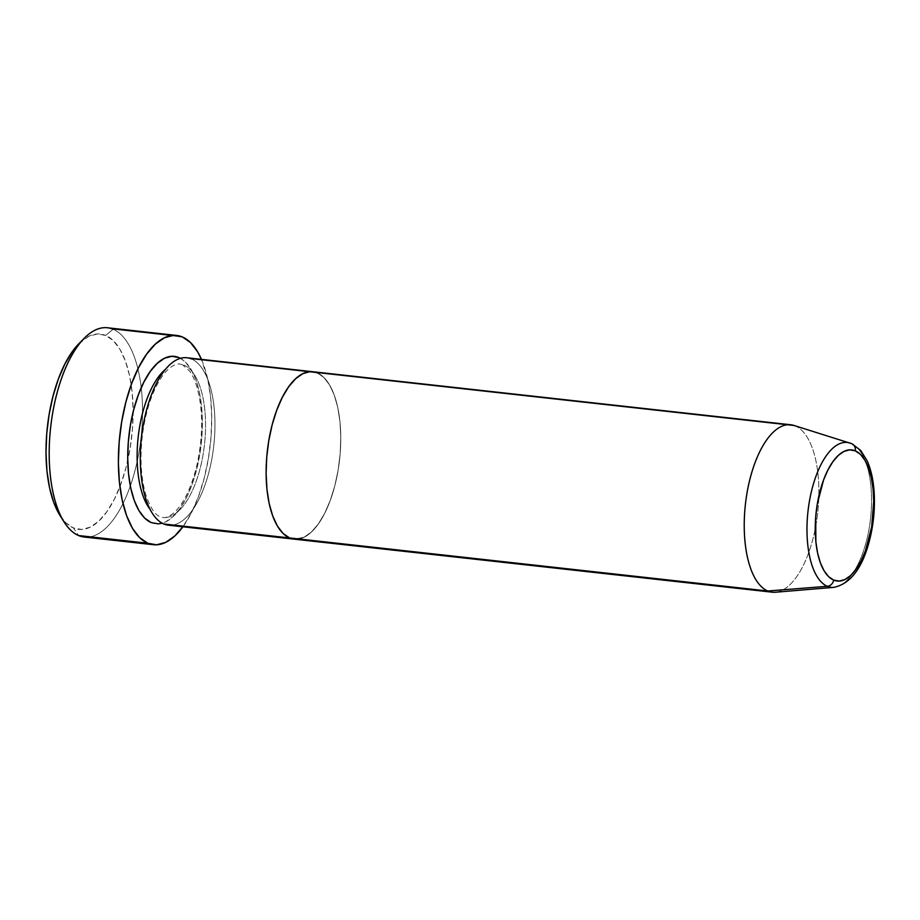 <?xml version="1.0" encoding="UTF-8"?>
<svg xmlns="http://www.w3.org/2000/svg" width="920" height="920" viewBox="0 0 920 920"><rect width="100%" height="100%" fill="white"/><g stroke="black" fill="none" stroke-linecap="round" stroke-linejoin="round"><path stroke-width="0.69" stroke-dasharray="4.6 3.45" d="M78.982 343.62L88.952 336.225L97.462 333.948L105.673 335.432L113.263 340.607L119.933 349.278L125.442 361.123L129.582 375.682L132.169 392.391L133.124 410.619L132.411 429.64L130.042 448.753L126.12 467.21L120.796 484.299L114.264 499.364L106.789 511.83L98.659 521.226L90.171 527.172L81.662 529.448L73.45 527.976L78.591 535.543L73.45 527.976A98.256 42.458 96.3 0 0 127.742 460.494A98.256 42.458 96.3 0 0 133.124 411.976A98.256 42.458 96.3 0 0 105.673 335.432L113.114 329.245A105.282 45.494 -83.7 0 1 141.22 387.699A105.282 45.494 -83.7 0 1 130.318 485.967A105.282 45.494 -83.7 0 1 90.079 536.82M163.829 523.997A84.226 36.386 96.3 0 0 212.324 456.09A84.226 36.386 96.3 0 0 191.44 358.949L317.262 372.91A84.226 36.386 -83.7 0 1 338.951 464.772A84.226 36.386 -83.7 0 1 294.158 539.143A84.226 36.386 96.3 0 0 338.951 464.772A84.226 36.386 96.3 0 0 317.262 372.91L191.44 358.949A84.226 36.386 96.3 0 1 213.141 450.811A84.226 36.386 96.3 0 1 168.348 525.182M84.237 537.038A105.282 45.494 96.3 0 0 130.318 485.967A105.282 45.494 96.3 0 0 141.22 387.699A105.282 45.494 96.3 0 0 113.114 329.245L182.309 336.927L113.114 329.245A105.282 45.494 96.3 0 0 107.468 327.761M201.468 359.375A105.282 45.494 -83.7 0 1 182.896 526.792L191.521 512.578L198.513 496.432L204.217 478.124L208.426 458.344L210.956 437.874L211.726 417.484L210.703 397.969L207.92 380.063L201.468 359.375M775.364 592.238A84.226 36.386 96.3 0 0 817.523 514.291A84.226 36.386 96.3 0 0 795.363 425.971L317.262 372.91L323.759 377.349L329.486 384.79L334.213 394.945L337.755 407.422L339.974 421.739L340.791 437.356L340.17 453.675L338.146 470.051L334.788 485.875L330.222 500.514L324.634 513.429L318.216 524.124L311.247 532.174L303.968 537.268L294.32 539.166L303.968 537.268L311.247 532.174L318.216 524.124L324.634 513.429L330.222 500.514L334.788 485.875L338.146 470.051L340.17 453.675L340.791 437.356L339.974 421.739L337.755 407.422L334.213 394.945L329.486 384.79L323.759 377.349L317.262 372.91L795.363 425.971L851.218 443.497A72.864 31.487 -83.7 0 1 870.389 519.915A72.864 31.487 -83.7 0 1 833.899 587.351M59.834 515.177A98.256 42.458 96.3 0 0 73.45 527.976L65.861 522.801L59.892 515.28M180.492 358.34L185.368 361.997L191.084 369.437L195.81 379.592L199.352 392.07L201.572 406.387L202.388 422.004L201.779 438.311L199.743 454.698L196.386 470.511L191.82 485.162L186.231 498.076L179.826 508.76L172.845 516.81L165.577 521.904L162.196 523.204M184 365.136A77.199 33.361 -83.7 0 1 204.194 447.005A77.199 33.361 -83.7 0 1 164.864 517.592A77.199 33.361 96.3 0 0 204.194 447.005A77.199 33.361 96.3 0 0 184 365.136M178.859 357.558A84.226 36.386 -83.7 0 1 199.743 454.698A84.226 36.386 -83.7 0 1 151.248 522.594M113.114 329.245L105.673 335.432A98.256 42.458 96.3 0 0 78.855 343.735M836.797 586.822A72.864 31.487 96.3 0 0 870.745 516.649A72.864 31.487 96.3 0 0 851.218 443.497L795.363 425.971A84.226 36.386 -83.7 0 1 817.063 517.822A84.226 36.386 -83.7 0 1 772.271 592.192M317.262 372.91A84.226 36.386 96.3 0 0 312.742 371.726L312.582 371.714M795.363 425.971A84.226 36.386 96.3 0 0 793.868 425.419M182.424 364.722L179.86 364.044C176.973 363.434 173.202 365.079 168.544 368.989C162.714 374.221 157.331 382.858 152.398 394.898C147.373 407.572 143.968 421.728 142.174 437.368C139.886 459.275 141.07 478.296 145.716 494.419C153.042 516.615 160.367 516.373 160.264 516.833L162.828 517.511C165.669 518.098 169.395 516.499 173.972 512.716C183.264 504.252 190.773 489.003 196.512 466.969C203.17 437.379 203.355 410.86 197.064 387.423C194.994 380.535 192.544 375.118 189.704 371.185L182.424 364.722"/><path stroke-width="1.38" d="M90.079 536.82A105.282 45.494 -83.7 0 1 78.591 535.543A105.282 45.494 96.3 0 0 84.237 537.038L153.445 544.709A105.282 45.494 -83.7 0 1 147.786 543.226L78.591 535.543L147.786 543.226A105.282 45.494 -83.7 0 1 120.669 428.409A105.282 45.494 -83.7 0 1 176.663 335.443A105.282 45.494 -83.7 0 1 182.309 336.927A105.282 45.494 -83.7 0 1 201.468 359.375L197.593 351.773L190.44 342.47L182.309 336.927L173.523 335.351L164.404 337.789L155.308 344.16L146.59 354.223L138.587 367.574L131.595 383.721L125.879 402.028L121.681 421.808L119.151 442.278L118.381 462.668L119.404 482.195L122.176 500.1L126.603 515.694L132.503 528.379L139.667 537.683L147.786 543.226L156.584 544.812L165.703 542.363L174.8 535.992L183.517 525.941M162.196 523.204L158.274 523.859L151.248 522.594A84.226 36.386 -83.7 0 1 130.352 425.466A84.226 36.386 -83.7 0 1 178.859 357.558L180.492 358.34M165.657 369.161A77.199 33.361 96.3 0 0 139.046 430.456A77.199 33.361 96.3 0 0 145.785 502.412M163.829 523.997A84.226 36.386 96.3 0 1 142.129 432.135A84.226 36.386 96.3 0 1 186.921 357.765A84.226 36.386 96.3 0 1 191.44 358.949A84.226 36.386 96.3 0 0 142.934 426.857A84.226 36.386 96.3 0 0 163.829 523.997A84.226 36.386 96.3 0 0 168.348 525.182L294.158 539.143A84.226 36.386 -83.7 0 1 289.639 537.958L163.829 523.997L289.639 537.958L294.32 539.166L289.639 537.958A84.226 36.386 -83.7 0 1 267.95 446.096A84.226 36.386 -83.7 0 1 312.742 371.726A84.226 36.386 -83.7 0 1 317.262 372.91M150.098 509.404A77.199 33.361 -83.7 0 1 158.711 376.579M182.896 526.792A105.282 45.494 -83.7 0 1 153.445 544.709M186.921 357.765L312.742 371.726A84.226 36.386 96.3 0 0 267.95 446.096A84.226 36.386 96.3 0 0 289.639 537.958L283.142 533.519L277.414 526.079L272.7 515.924L269.157 503.447L266.926 489.129L266.11 473.512L266.731 457.194L268.755 440.818L272.113 425.005L276.678 410.354L282.279 397.44L288.684 386.745L295.653 378.706L302.933 373.6L310.224 371.645L302.933 373.6L295.653 378.706L288.684 386.745L282.279 397.44L276.678 410.354L272.113 425.005L268.755 440.818L266.731 457.194L266.11 473.512L266.926 489.129L269.157 503.447L272.7 515.924L277.414 526.079L283.142 533.519L289.639 537.958A84.226 36.386 96.3 0 0 294.158 539.143L772.271 592.192A84.226 36.386 -83.7 0 1 767.751 591.008A84.226 36.386 96.3 0 0 775.364 592.238L833.899 587.351A72.864 31.487 -83.7 0 1 827.321 586.293L767.751 591.008L289.639 537.958L767.751 591.008A84.226 36.386 -83.7 0 1 746.051 499.157A84.226 36.386 -83.7 0 1 790.843 424.775A84.226 36.386 -83.7 0 1 795.363 425.971M59.892 515.28L53.682 502.274L49.553 487.715L46.954 471.005L46 452.789L46.724 433.757L49.082 414.644L53.004 396.198L58.328 379.109L64.86 364.032L72.335 351.566L78.982 343.62M176.663 335.443L107.468 327.761A105.282 45.494 96.3 0 0 51.474 420.728A105.282 45.494 96.3 0 0 78.591 535.543A105.282 45.494 -83.7 0 1 63.997 521.835A105.282 45.494 -83.7 0 1 50.646 427.386A105.282 45.494 -83.7 0 1 84.387 338.157A105.282 45.494 -83.7 0 1 113.114 329.245M151.248 522.594L144.739 518.155L139.012 510.726L134.297 500.572L130.755 488.094L128.535 473.765L127.719 458.148L128.328 441.841L130.352 425.466L133.722 409.641L138.287 394.99L143.876 382.076L150.282 371.392L157.262 363.342L164.53 358.248L171.833 356.293L178.859 357.558M84.387 338.157L78.855 343.735A98.256 42.458 96.3 0 0 47.368 427.018A98.256 42.458 96.3 0 0 59.834 515.177L63.997 521.835M833.899 587.351C850.597 583.751 862.5 567.973 869.595 540.051C873.77 523.48 875.231 506.897 874 490.314C873.08 478.837 870.791 468.993 867.146 460.782L860.66 450.374L851.713 443.681L793.868 425.419A84.226 36.386 96.3 0 0 746.58 495.638A84.226 36.386 96.3 0 0 767.751 591.008L827.321 586.293A7.015 6.279 -67.2 0 0 833.658 580.094A65.953 28.497 -83.7 0 1 817.293 504.022A65.953 28.497 -83.7 0 1 855.278 450.846A65.953 28.497 -83.7 0 1 871.643 526.918A65.953 28.497 -83.7 0 1 833.658 580.094A7.015 6.279 112.8 0 1 827.321 586.293A72.864 31.487 -83.7 0 1 809.002 503.78A72.864 31.487 -83.7 0 1 849.919 443.014A72.864 31.487 -83.7 0 1 851.218 443.497A7.015 6.279 112.8 0 1 851.747 443.693A7.015 6.279 112.8 0 1 855.278 450.846L860.372 454.319L864.857 460.149L868.56 468.096L871.332 477.871L873.068 489.083L873.712 501.308L871.643 526.918L865.432 550.769L861.051 560.889L856.037 569.261L850.574 575.563L844.87 579.554L839.166 581.083L833.658 580.094L828.563 576.621L824.078 570.791L820.375 562.844L817.604 553.069L815.867 541.857L815.706 516.844L817.293 504.022L823.503 480.159L827.885 470.051L832.899 461.679L838.361 455.377L844.065 451.386L849.769 449.857L855.278 450.846A7.015 6.279 -67.2 0 0 851.747 443.693M849.217 442.819A72.864 31.487 96.3 0 0 808.875 504.597A72.864 31.487 96.3 0 0 827.321 586.293M312.742 371.726L790.843 424.775"/></g></svg>

